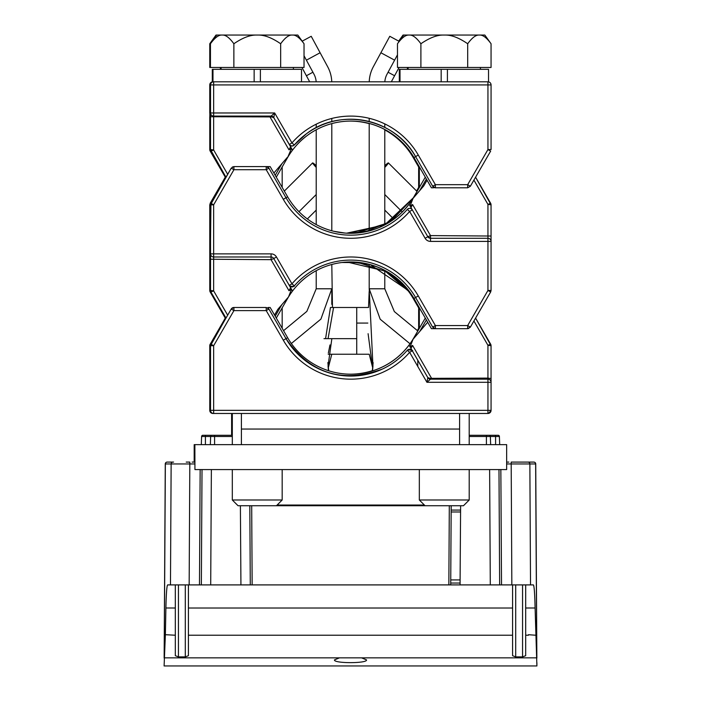 <?xml version="1.0" encoding="UTF-8"?>
<svg xmlns="http://www.w3.org/2000/svg" width="701" height="701" viewBox="0 0 701 701"><rect width="100%" height="100%" fill="white"/><g stroke="black" fill="none" stroke-linecap="round" stroke-linejoin="round"><path stroke-width="1.05" d="M167.224 462.09L167.145 462.09A1.866 1.866 0 0 0 165.489 463.098A1.866 1.866 -152.4 0 1 167.145 462.09L171.579 462.09L167.145 462.09A1.875 1.875 -0.7 0 0 165.27 463.948A1.875 1.875 -0.7 0 1 167.145 462.09L172.981 462.09A1.875 1.866 90.1 0 1 173.007 462.09L167.224 462.09A1.875 1.866 90 0 0 165.357 463.948L165.27 463.948A1.866 1.866 0 0 1 165.489 463.098A1.866 1.866 -152.4 0 0 165.27 463.948L164.148 657.354L165.27 464.15M460.618 505.728L460.066 584.906L450.717 584.906L476.224 584.906M536.852 657.249L536.861 658.064L536.852 657.249M164.139 658.064L164.148 657.24L164.139 658.064M506.648 462.09L508.847 462.09M529.421 462.09L533.855 462.09A1.875 1.875 0.9 0 1 535.73 463.948A1.866 1.866 0 0 0 533.855 462.09L511.178 462.09L511.844 584.906L533.382 584.906L525.68 584.906L525.68 655.707L522.56 656.881L522.56 584.906M495.449 435.286L489.114 435.286A1.244 1.244 90 0 1 490.358 436.486A1.244 1.244 0 0 0 489.114 435.286L498.157 435.286A1.244 1.244 0 0 1 499.401 436.486L495.581 436.486L495.537 435.286L489.114 435.286L498.157 435.286A1.244 1.244 0 0 1 499.401 436.486A1.244 1.244 90 0 0 498.157 435.286A1.244 1.244 0 0 1 499.401 436.486A1.244 1.244 0 0 0 498.157 435.286A1.244 1.244 90 0 1 499.401 436.486A1.244 1.244 0 0 0 498.157 435.286A1.244 1.244 90 0 1 499.401 436.486L499.682 444.636M232.311 436.486L214.594 436.486L214.594 435.286L211.886 435.286L232.311 435.286L202.843 435.286A1.244 1.244 0 0 0 201.599 436.486A1.244 1.244 90 0 1 202.843 435.286A1.244 1.244 0 0 0 201.599 436.486A1.244 1.244 0 0 1 202.843 435.286A1.244 1.244 0 0 0 201.599 436.486A1.244 1.244 0 0 1 202.843 435.286A1.244 1.244 90 0 0 201.599 436.486A1.244 1.244 0 0 1 202.843 435.286L205.551 435.286M409.042 444.636L407.483 444.636M436.635 505.728L264.356 505.728M500.847 469.574L501.522 584.906L511.844 584.906L450.717 584.906L451.181 505.728L450.717 584.906L451.181 505.728L450.717 584.906L250.283 584.906L249.819 505.728L250.283 584.906L240.934 584.906L250.283 584.906L249.819 505.728M498.981 469.574L499.647 584.906L490.297 584.906L489.631 469.574M211.369 469.574L210.703 584.906L201.353 584.906L240.934 584.906L240.39 505.728M200.153 469.574L199.478 584.906L201.353 584.906L202.019 469.574L201.353 584.906M199.478 584.906L167.618 584.906L170.474 584.906L171.14 463.948L194.869 463.948M185.292 656.881L185.292 584.906L178.44 584.906L178.44 656.881L185.292 656.881L188.411 655.707L188.411 635.229L512.589 635.229L512.589 584.906M533.855 462.09L533.855 462.09A1.875 1.875 0.9 0 1 535.73 463.948L536.852 657.354L535.73 463.948L529.86 463.948L530.526 584.906L525.68 584.906L525.68 608.012L535.1 607.995L536.896 665.95L164.104 665.95L536.896 665.95M527.406 462.09L514.788 462.09M489.114 435.286L469.206 435.286L489.114 435.286A1.244 1.244 90 0 1 490.358 436.486L490.647 444.636L490.358 436.486L486.406 436.486L486.406 435.286M164.989 511.949L164.595 579.709L164.989 511.949A1.875 1.875 -179.6 0 1 164.989 511.923M164.095 665.95L164.647 665.95M536.353 665.95L536.905 665.95L536.887 662.69L536.905 665.95M460.592 510.091L451.155 510.091M450.725 583.039L460.084 583.039L450.725 583.039M164.323 626.668L164.866 533.776L164.323 626.668M178.44 656.881L175.32 655.707L175.32 635.229L165.375 634.703L164.104 665.95M192.153 462.09L194.869 462.09L192.153 462.09M214.594 444.636L214.594 436.486L210.642 436.486A1.244 1.244 0 0 1 211.886 435.286A1.244 1.244 -90 0 0 210.642 436.486L210.353 444.636L210.642 436.486L205.419 436.486L205.463 435.286L202.843 435.286A1.244 1.244 0 0 0 201.599 436.486L201.318 444.636M210.642 436.486A1.244 1.244 -90 0 1 211.886 435.286L202.843 435.286A1.244 1.244 0 0 0 201.599 436.486A1.244 1.244 90 0 1 202.843 435.286A1.244 1.244 0 0 0 201.599 436.486L205.419 436.486L205.411 444.636M165.375 634.703L165.9 607.995C166.242 593.528 166.812 585.826 167.618 584.906M361.602 657.862L339.398 657.862L334.456 659.904C333.571 663.549 367.429 663.549 366.544 659.904L361.602 657.862L536.861 657.862M525.68 635.229L528.466 635.229L528.466 634.712L535.643 635.229M512.589 635.229L512.589 655.707L515.708 656.881L522.56 656.881M188.411 584.906L188.411 635.229M165.9 607.995L175.32 608.012L175.32 584.906L175.32 635.229M533.382 584.906C534.188 585.826 534.758 593.528 535.1 607.995M536.677 626.668L536.405 579.955M499.401 436.486A1.244 1.244 90 0 0 498.157 435.286A1.244 1.244 90 0 1 499.401 436.486A1.244 1.244 90 0 0 498.157 435.286A1.244 1.244 0 0 1 499.401 436.486M241.398 429.047L241.398 444.636L459.602 444.636L459.602 429.047L241.398 429.047L459.602 429.047L459.602 413.467L241.398 413.467L241.398 429.047M328.471 367.166L331.775 354.242L328.471 367.166M356.73 338.653L325.579 338.653L330.443 307.485L356.73 307.485L356.73 354.242L369.225 354.242L372.529 367.149L368.095 333.694M397.476 56.045L396.976 55.773L397.476 56.045M388.082 72.221L394.602 75.743L399.071 67.471L408.113 67.471L408.113 69.338M394.602 75.743L391.324 81.807M331.801 264.487L332.467 307.485L331.801 288.786L331.801 304.365L331.801 288.786L320.918 319.095L291.344 343.516M309.676 81.807L306.398 75.743L312.918 72.221M293.404 69.338L293.404 67.471L301.929 67.471L306.398 75.743M356.73 354.242L328.199 354.242M283.555 330.67L306.854 311.375L316.212 288.786L316.212 270.691M328.681 370.759L327.866 362.583M325.579 338.653L323.976 338.653M328.454 370.68L328.05 365.975L331.853 338.653M372.538 370.855L372.95 365.975L369.199 288.786L384.788 288.786L384.788 270.42M372.319 370.917L373.134 362.627M399.184 41.377L389.782 36.294L399.184 41.377L389.782 36.294L373.326 66.753L380.888 52.75L394.602 60.163L397.476 54.836M394.602 60.163L387.04 74.166A18.699 18.699 0 0 0 384.831 81.807M369.225 81.807A34.288 34.288 0 0 1 373.326 66.753M369.199 118.303L369.199 121.51M369.199 123.464L369.199 230.918M369.199 264.356L369.199 288.786L380.205 319.244L410.006 343.753M384.788 224.855L384.788 129.527M384.788 127.38L384.788 123.902M417.814 330.951L394.339 311.568L384.788 288.786M331.801 118.451L331.801 121.641M331.801 123.595L331.801 230.778M316.169 81.807A18.699 18.699 0 0 0 313.96 74.166L306.398 60.163L320.112 52.75L327.674 66.753A34.288 34.288 0 0 1 331.775 81.807M316.212 224.583L316.212 129.799M316.212 127.643L316.212 124.191M320.112 52.75L311.218 36.294L302.192 41.175M304.032 55.782L306.398 60.163M367.85 323.073L356.73 323.073M356.73 307.485L368.533 307.485L369.182 291.371M316.212 167.425A12.469 0.771 -134.9 0 1 312.602 162.956A12.469 0.771 -134.9 0 1 312.62 162.912A12.469 0.771 -134.9 0 1 316.212 165.673M384.788 165.673A12.469 0.771 134.9 0 1 388.38 162.912A12.469 0.771 134.9 0 1 388.398 162.956A12.469 0.771 134.9 0 1 384.788 167.425M212.876 413.467A3.119 3.119 -90 0 1 209.765 410.348L209.836 345.637M209.827 376.84L209.765 345.716L225.249 318.079L209.765 345.724A3.119 3.119 -90 0 1 210.186 344.165L210.729 344.436M350.623 374.194A72.939 72.939 90 0 0 372.319 370.706A72.939 72.939 90 0 1 350.64 374.194A72.939 72.939 90 0 0 372.319 370.706A72.939 72.939 90 0 1 350.623 374.194A72.939 72.939 90 0 0 372.319 370.715A72.939 72.939 90 0 1 350.649 374.194M350.675 374.194A72.939 72.939 90 0 0 372.319 370.724A72.939 72.939 -90 0 1 350.675 374.194A72.939 72.939 90 0 0 372.319 370.724A72.939 72.939 90 0 1 350.666 374.194A72.939 72.939 90 0 0 372.319 370.715A72.939 72.939 90 0 1 350.658 374.194M469.206 444.636L469.206 413.467L487.265 413.467A3.119 3.119 86.8 0 0 487.291 413.467L469.206 413.467L487.265 413.467A3.119 3.119 -87.3 0 0 487.37 413.467M210.633 412.425L210.449 412.206A3.119 3.119 -90 0 0 212.955 413.467L212.955 413.406M212.955 413.467L232.311 413.467L213.025 413.467L232.311 413.467L232.311 444.636M210.449 412.206A3.119 3.119 -90 0 1 209.836 410.348L210.449 410.348A3.119 3.119 85.3 0 0 213.568 413.467M209.774 376.928L210.247 344.165L225.626 317.544M210.519 345.637L209.836 345.724L209.836 410.348L209.765 345.724M209.827 382.299A3.119 3.119 -90 0 1 209.827 382.247L209.836 345.724M419.329 327.201L417.332 330.592M417.358 330.609L418.725 328.252M209.836 204.745L210.274 203.237M210.799 203.386L225.932 177.187L210.449 204.832L209.836 204.832L210.256 203.272L210.729 203.544M209.765 204.832L209.774 290.442L209.765 204.832L209.827 241.407L209.836 204.832L225.626 176.652L209.836 204.832L209.827 290.442L210.475 290.705M210.186 292.002L210.247 292.002A3.119 3.119 -90 0 1 209.827 290.442L209.774 290.442A3.119 3.119 90 0 0 210.186 292.002L225.284 318.14L209.774 290.442M210.826 291.914L210.247 292.002L225.31 318.088M419.329 308.939L413.275 298.451A72.939 72.939 90 0 0 384.788 270.752L408.332 291.046A72.939 72.939 90 0 0 384.788 270.788A72.939 72.939 90 0 1 413.204 298.451L418.646 307.879M351.692 261.999L369.199 264.531A72.939 72.939 90 0 0 359.043 262.533M408.341 291.038L408.324 291.038A72.939 72.939 90 0 0 384.788 270.779A72.939 72.939 90 0 1 408.315 291.038L408.35 291.046A72.939 72.939 90 0 0 384.788 270.761A72.939 72.939 90 0 1 408.368 291.038A72.939 72.939 90 0 0 384.788 270.761L408.35 291.046L384.788 270.77M351.955 233.275A72.939 72.939 90 0 0 369.199 230.734A72.939 72.939 90 0 1 351.604 233.284M384.788 224.486A72.939 72.939 90 0 0 393.585 218.878A72.939 72.939 90 0 1 384.788 224.495L393.594 218.887L384.788 224.495A72.939 72.939 90 0 0 393.585 218.878A72.939 72.939 90 0 1 384.788 224.486A72.939 72.939 90 0 0 393.603 218.896A72.939 72.939 90 0 1 384.788 224.522A72.939 72.939 90 0 0 393.603 218.896L384.788 224.504L393.594 218.896A72.939 72.939 90 0 1 384.788 224.53M352.095 233.267L369.199 230.743L353.698 233.205M416.587 191.005L418.646 187.43L416.578 191.005M361.252 232.434A72.939 72.939 90 0 0 369.199 230.743A72.939 72.939 90 0 1 352.393 233.258M419.329 186.308L418.725 187.36M358.132 232.855A72.939 72.939 90 0 0 369.199 230.752A72.939 72.939 90 0 1 351.21 233.293A72.939 72.939 90 0 0 369.199 230.752L351.087 233.293M365.431 231.663L369.199 230.743A72.939 72.939 90 0 1 351.245 233.293M362.794 263.103A72.939 72.939 90 0 1 369.199 264.54A72.939 72.939 90 0 0 368.27 264.286M215.128 300.475A3.119 0.789 150 0 1 215.049 300.396L225.284 318.131M212.517 295.953A3.119 3.119 -90 0 0 212.534 295.988L225.301 318.096L212.491 295.953A3.119 3.119 90 0 0 212.701 296.278M358.132 262.419A72.939 72.939 90 0 1 369.199 264.522A72.939 72.939 90 0 0 351.315 261.99M369.199 264.522A72.939 72.939 90 0 0 351.289 261.99A72.939 72.939 90 0 1 369.199 264.522L351.192 261.99L369.199 264.531A72.939 72.939 90 0 0 354.943 262.139M194.869 444.636L194.939 469.574L194.869 444.636L194.186 444.636L194.186 462.09M194.247 444.636L194.247 462.09M480.43 69.338L480.43 67.471L490.376 67.471M403.715 35.05L397.476 43.751L397.476 67.471L420.898 67.471L420.898 43.751C429.152 38.091 436.408 35.19 442.681 35.05L403.031 35.05L398.685 41.105M398.781 41.157L401.2 38.555M216.688 35.05L210.449 43.751L210.449 67.471L233.871 67.471L233.871 43.751C242.125 38.091 249.381 35.19 255.655 35.05L216.004 35.05L209.765 43.751L209.765 67.471L221.087 67.471L221.087 69.338M209.765 43.751L214.173 38.555M432.719 186.308A3.119 3.119 90 0 0 435.374 187.789L467.663 187.789L470.371 186.229L490.647 151.109L487.949 149.55L491.068 149.55L491.068 84.926L487.949 84.926L487.949 81.807L488.536 81.807L488.536 69.338L447.413 69.338L447.404 81.807L447.413 69.338L399.316 69.338L399.316 81.807M254.148 69.338L212.298 69.338L212.298 81.807L254.148 81.807L254.148 69.338L260.386 69.338L260.378 81.807L260.386 69.338L301.509 69.338L301.509 81.807M418.646 166.987L413.204 157.55A72.939 72.939 90 0 0 384.788 129.895A72.939 72.939 90 0 1 408.324 150.145L408.306 150.145A72.939 72.939 90 0 0 384.788 129.895A72.939 72.939 90 0 1 408.315 150.145A72.939 72.939 90 0 0 384.788 129.869A72.939 72.939 -90 0 1 408.368 150.145L408.332 150.119M369.199 123.648A72.939 72.939 90 0 0 350.211 121.08A72.939 72.939 90 0 1 369.199 123.648A72.939 72.939 90 0 0 350.22 121.08A72.939 72.939 -90 0 1 369.199 123.63A72.939 72.939 90 0 0 350.22 121.08A72.939 72.939 90 0 1 369.199 123.63A72.939 72.939 90 0 0 350.22 121.08A72.939 72.939 90 0 1 369.199 123.639A72.939 72.939 90 0 0 350.228 121.08A72.939 72.939 90 0 1 369.199 123.63A72.939 72.939 90 0 0 350.22 121.08A72.939 72.939 90 0 1 369.199 123.639M407.623 149.199L407.623 149.225A72.939 72.939 90 0 0 384.788 129.878A72.939 72.939 90 0 1 413.275 157.55L419.329 168.047M407.64 149.225A72.939 72.939 90 0 0 384.788 129.869A72.939 72.939 90 0 1 403.548 144.415L403.539 144.415A72.939 72.939 90 0 0 384.788 129.878A72.939 72.939 90 0 1 408.359 150.145M210.826 151.022L210.247 151.109A3.119 3.119 -90 0 1 209.827 149.55L210.475 149.812M210.458 113.185A3.119 3.119 -90 0 1 210.449 112.975L209.836 112.984A3.119 3.119 90 0 0 210.458 114.841A3.119 3.119 87.6 0 1 209.836 112.984L209.836 84.926L209.765 112.984A3.119 3.119 92.2 0 0 209.765 113.185M212.955 81.868L213.454 81.807M209.836 112.984L209.774 149.55A3.119 3.119 90 0 0 210.186 151.109L225.31 177.195M215.128 159.583A3.119 0.789 150 0 1 215.049 159.504L212.491 155.061A3.119 3.119 90 0 0 212.701 155.385M210.449 410.348L210.449 345.716L225.932 318.07L210.449 345.724L210.528 410.348A3.119 3.119 90 0 0 213.647 413.467L213.647 410.348L487.949 410.348L487.949 382.29L426.927 382.29L430.519 379.18L487.949 379.18L487.949 382.29L491.068 382.29L491.068 410.348L487.949 410.348L487.949 413.467L213.647 413.467L487.949 413.467A3.119 3.119 86.8 0 0 490.989 410.348L491.068 410.348A3.119 3.119 -79.2 0 1 487.949 413.467L459.602 413.467M408.99 345.129A72.939 72.939 -90 0 1 350.754 374.194A72.939 72.939 -90 0 0 412.985 339.258L413.003 339.231M413.905 337.716L419.329 328.313L413.905 337.716A72.939 72.939 -90 0 1 350.903 374.194A72.939 72.939 -90 0 0 413.905 337.716L413.932 337.733M266.205 310.166L266.205 307.485L268.912 309.045L286.008 338.653L287.629 337.716A72.939 72.939 -90 0 0 409.06 345.129L427.82 377.62L430.037 378.356L487.94 378.102L487.94 345.286L491.05 345.724A3.119 3.119 -90 0 0 490.639 344.165L475.585 318.096L491.05 345.724L491.059 378.54L491.05 345.724M410.988 348.476L412.574 345.427L410.032 346.969L413.047 339.258L427.689 322.223M268.01 307.485L268.851 308.939L268.01 307.485L270.165 307.485L287.629 337.716M210.519 376.148L210.458 345.724A3.119 3.119 -90 0 1 210.87 344.165L210.528 345.724L210.94 344.165L213.647 345.724L233.924 310.604L266.214 310.604L266.214 307.485L233.924 307.485L233.924 310.604L231.225 309.045L233.924 307.485L266.205 307.485L268.912 309.045L266.214 310.604L283.309 340.213L286.008 338.653C310.333 373.633 342.482 383.754 382.457 369.024A74.814 74.814 78.5 0 1 286.008 338.653A74.814 74.814 78.5 0 0 407.281 350.298L407.272 350.307A74.814 74.814 -90 0 1 373.896 372.406M412.574 345.427L431.448 378.102L431.448 379.18M430.037 378.356L430.519 379.18A3.119 3.119 90 0 1 427.82 377.62L426.927 382.29L409.638 352.34L407.281 350.298A3.119 3.119 90 0 1 409.629 349.229A3.119 3.119 90 0 0 407.281 350.298A74.814 74.814 78.5 0 1 382.457 369.024M430.519 379.18L427.82 377.62L412.328 350.78L409.629 352.34A77.934 77.934 78.5 0 1 283.309 340.213M210.458 376.06L210.519 345.707L213.647 345.724L213.647 410.348L210.528 410.348L210.528 345.724L210.519 382.247A3.119 3.119 -90 0 0 210.519 382.29M231.216 309.045L210.948 344.165L231.216 309.045A3.119 3.119 90 0 1 233.915 307.485L231.216 309.045L210.94 344.165M412.328 350.78A3.119 3.119 90 0 0 409.629 349.229A3.119 3.119 90 0 1 412.328 350.78C413.502 350.509 411.978 350.193 407.772 349.843M350.938 374.194A72.939 72.939 -90 0 0 413.362 338.653L413.371 338.653A72.939 72.939 -90 0 1 350.973 374.194M473.911 320.988L487.94 345.286L490.639 344.165M350.798 374.194A72.939 72.939 90 0 0 413.047 339.258M425.288 318.07L413.949 337.716A72.939 72.939 -90 0 1 351.788 374.185M419.417 328.252L413.94 337.716A72.939 72.939 -90 0 1 351.28 374.185M351.026 374.194A72.939 72.939 -90 0 0 413.38 338.653A72.939 72.939 -90 0 1 351.113 374.185M419.662 331.573L426.374 319.945L419.645 331.591M294.271 285.824A74.814 74.814 90 0 0 294.236 285.859L291.879 283.817M268.842 168.038L266.214 166.593L266.214 169.712L268.912 168.152L266.214 166.593L233.924 166.593L233.924 169.712L213.647 204.832L210.528 204.832L210.948 203.272L213.647 204.832L213.647 256.987A3.119 3.119 -90 0 1 210.528 253.867L210.519 290.442L213.639 290.871L210.931 292.002A3.119 3.119 -90 0 1 210.519 290.442L210.458 290.442A3.119 3.119 90 0 0 210.878 292.002L213.2 295.953A3.119 3.119 90 0 0 213.358 296.243A3.119 3.119 90 0 0 213.393 296.278M373.808 263.734A74.814 74.814 -90 0 1 415.579 297.513L432.675 327.122L435.382 325.562L418.287 295.945L415.588 297.504A74.814 74.814 101.5 0 0 294.315 285.859A3.119 3.119 -90 0 1 289.259 285.377L291.958 283.817L276.466 256.987A6.23 6.23 97 0 0 271.068 253.867L210.528 253.867L210.519 204.815L231.225 168.152L233.924 166.593L231.216 168.152L233.924 169.712L266.214 169.712L283.309 199.329A77.934 77.934 78.5 0 0 409.638 211.457L425.13 238.287A6.23 6.23 83.9 0 0 430.528 241.398L491.068 241.398L491.068 290.442L490.647 292.002L487.949 290.442L491.068 290.442L490.647 292.002L470.371 327.122L467.672 328.681L467.672 325.562L470.371 327.122L468.154 328.638M294.306 285.859L291.958 283.817A77.934 77.934 101.5 0 1 418.287 295.945M276.466 256.987L273.767 258.546A3.119 3.119 97 0 0 271.068 256.987A3.119 3.119 -90 0 1 273.767 258.546L290.635 287.76A1.244 1.244 90 0 1 290.591 287.69L288.996 290.74L291.528 289.206L288.532 296.909A72.939 72.939 -90 0 1 413.958 298.442L431.422 328.681L435.374 328.681L432.675 327.122L435.382 328.681L435.382 325.562L467.672 325.562L487.949 290.442L487.949 238.287A3.119 3.119 90 0 0 487.949 238.287L487.94 204.394L490.639 203.272A3.119 3.119 -90 0 1 491.05 204.832L487.94 204.394L473.911 180.096M435.374 328.681L467.672 328.681M286.954 199.356A74.814 74.814 -90 0 1 286.008 197.761L287.629 196.823A72.939 72.939 -90 0 0 409.06 204.236L412.328 209.897L409.638 211.457L407.281 209.406A3.119 3.119 -90 0 1 412.337 209.897L427.82 236.728L430.519 235.597L491.059 236.035L491.05 204.832L491.059 241.363M283.309 199.321L286.008 197.761A74.814 74.814 78.5 0 0 407.281 209.406L408.92 208.416M210.519 204.745L210.449 253.867A3.119 3.119 90.4 0 0 210.458 254.069M225.932 177.178L210.957 203.237M210.87 203.272L210.519 241.398L210.94 203.272L231.216 168.152M210.458 253.911L210.449 204.832M210.519 253.867A3.119 3.119 87.9 0 0 213.639 256.987L271.068 256.987L213.647 256.987L213.639 290.871L227.667 315.187M292.527 291.038L273.767 258.546L271.059 259.668L210.519 259.239M291.818 286.928L289.259 285.377M434.296 328.681L434.296 328.681A1.244 1.244 90 0 1 433.218 328.059M394.269 276.387L409.016 291.038L388.24 272.356L357.492 262.288A72.939 72.939 -90 0 1 413.888 298.442L419.329 307.87M412.985 198.365A72.939 72.939 -90 0 1 361.059 232.566M410.988 207.584L412.574 204.534L410.041 206.068L413.047 198.365A72.939 72.939 -90 0 1 366.851 231.505M427.04 180.21L423.755 185.914L413.047 198.365M425.13 238.287L427.82 236.728A3.119 3.119 83.9 0 0 430.519 238.287L487.949 238.287A3.119 3.119 90 0 1 491.068 241.398L491.068 290.442M407.281 209.406L407.281 209.406A74.814 74.814 -90 0 1 373.808 231.54M287.629 196.823L270.165 166.593L266.231 166.593M267.291 166.593L267.291 166.593A1.244 1.244 90 0 1 268.369 167.215A1.244 1.244 90 0 0 267.291 166.593M348.327 233.258L385.48 224.495L413.388 197.761L384.709 224.907L346.644 233.179M345.164 233.082L333.746 231.277M413.905 196.832L419.329 187.421L413.905 196.823A72.939 72.939 -90 0 1 412.17 199.68M404.696 209.433A72.939 72.939 -90 0 1 383.237 225.661M372.152 230.086A72.939 72.939 -90 0 1 363.766 232.127M419.417 187.36L413.905 196.823A72.939 72.939 -90 0 1 362.207 232.39M419.645 190.698L426.374 179.053L419.662 190.681M425.288 177.178L413.949 196.823A72.939 72.939 -90 0 1 350.78 233.293M355.232 233.161L388.617 222.708L413.38 197.761L391.062 221.157L365.247 231.847M356.607 233.065L349.413 233.284M414.238 196.999L413.949 196.823A72.939 72.939 -90 0 1 350.789 233.293M371.548 265.004L378.023 267.265M359.928 262.56A72.939 72.939 -90 0 1 409.007 291.038A72.939 72.939 -90 0 0 358.325 262.367M215.812 300.475A3.119 0.789 150 0 1 215.733 300.396L225.976 318.131M274.538 315.047L277.815 309.36L288.532 296.909M275.204 316.204L281.907 304.602M366.851 263.76A72.939 72.939 -90 0 1 409.051 291.038A72.939 72.939 -90 0 0 350.789 261.972M276.282 318.07L287.612 298.442A72.939 72.939 -90 0 1 288.514 296.917M350.78 261.972A72.939 72.939 -90 0 1 409.042 291.038L386.637 271.401L347.188 262.06M342.009 262.507L360.375 262.612M370.338 264.654L409.025 291.038M408.99 204.236A72.939 72.939 -90 0 1 359.902 232.714M194.939 469.574L506.648 469.574L506.648 444.636L459.602 444.636M194.939 444.636L241.398 444.636M420.898 67.471L491.059 67.471L491.059 43.751C486.941 38.091 483.313 35.19 480.176 35.05L445.906 35.05C452.18 35.19 459.435 38.091 467.69 43.751L467.69 67.471M442.681 35.05L445.906 35.05M478.564 35.05C475.436 35.19 471.808 38.091 467.69 43.751M480.159 35.05L484.82 35.05L491.059 43.751M408.376 35.05C405.239 35.19 401.612 38.091 397.476 43.751M409.997 35.05C413.134 35.19 416.771 38.091 420.898 43.751M469.206 499.997L463.475 505.728L425.06 505.728L419.329 499.997L469.206 499.997L469.206 469.574M233.871 67.471L304.032 67.471L304.032 43.751C299.914 38.091 296.286 35.19 293.158 35.05L258.879 35.05C265.153 35.19 272.417 38.091 280.663 43.751L280.663 67.471M255.655 35.05L258.879 35.05M291.546 35.05C288.409 35.19 284.781 38.091 280.663 43.751M293.132 35.05L297.802 35.05L304.032 43.751M221.358 35.05C218.221 35.19 214.585 38.091 210.449 43.751M222.971 35.05C226.108 35.19 229.744 38.091 233.871 43.751M282.179 499.997L276.448 505.728L238.042 505.728L232.311 499.997L282.179 499.997L282.179 469.574M441.174 69.338L441.174 81.807M400.008 69.338L400.008 81.807M212.981 69.338L212.981 81.807A3.119 3.119 -92 0 0 209.836 84.926L487.949 84.926L487.949 149.55L467.672 184.67L435.382 184.67L432.683 186.229L433.577 187.789L431.422 187.789L413.958 157.55L415.579 156.621L432.675 186.229L435.382 187.789L467.672 187.789L467.672 184.67L470.371 186.229L467.672 187.789L470.371 186.229M409.025 150.119L409.007 150.145A72.939 72.939 -90 0 0 350.763 121.08A72.939 72.939 -90 0 1 413.888 157.55L419.329 166.978M409.007 150.137L408.998 150.145A72.939 72.939 -90 0 0 350.798 121.08A72.939 72.939 -90 0 1 408.998 150.145M408.315 149.208L408.315 149.225A72.939 72.939 -90 0 0 350.807 121.08A72.939 72.939 -90 0 1 404.223 144.415L404.223 144.415A72.939 72.939 -90 0 0 350.833 121.08A72.939 72.939 -90 0 1 408.332 149.225M227.667 174.295L213.639 149.979L210.458 149.55A3.119 3.119 90 0 0 210.878 151.109L210.931 151.109A3.119 3.119 -90 0 1 210.519 149.55L210.519 116.734L271.541 116.918L273.767 117.654L274.669 112.975L271.059 116.094L271.541 116.918M413.958 157.55A72.939 72.939 -90 0 0 292.527 150.145L289.259 144.485L291.966 142.934L274.669 112.975L213.647 112.975L213.647 116.094L271.068 116.094A3.119 3.119 90 0 1 273.767 117.654L290.635 146.868A1.244 1.244 90 0 1 290.591 146.798L288.996 149.848L291.537 148.305L287.612 157.55A72.939 72.939 -90 0 1 288.505 156.043M273.889 173.042L287.331 157.383M312.217 129.922A74.814 74.814 -90 0 1 312.865 129.536M347.994 119.266A74.814 74.814 -90 0 1 350.789 119.214A74.814 74.814 90 0 0 343.385 119.582M319.104 126.259A74.814 74.814 90 0 0 307.511 133.006M409.06 150.137L409.042 150.145A72.939 72.939 90 0 0 350.789 121.08M273.767 117.654L271.068 116.094L273.767 117.654L289.592 144.958M340.055 119.985A74.814 74.814 -90 0 1 415.588 156.621L432.675 186.229L435.382 187.789L435.382 184.67L418.287 155.061A77.934 77.934 101.5 0 0 291.958 142.925L294.315 144.967A3.119 3.119 90 0 1 289.259 144.485A3.119 3.119 90 0 0 291.958 146.045L292.002 146.045M353.059 119.249A74.814 74.814 -90 0 1 415.579 156.621L418.287 155.061M288.996 149.848L270.13 117.163L270.13 116.094M491.068 149.55L491.068 84.926A3.119 3.119 90 0 0 487.949 81.807L213.647 81.807L213.647 112.975L210.519 112.975L210.519 116.734M291.958 146.045A3.119 3.119 90 0 0 294.315 144.967L294.315 144.967A74.814 74.814 -90 0 1 350.798 119.214M487.949 81.807L213.647 81.807A3.119 3.119 -91.7 0 0 210.528 84.926L210.528 112.975A3.119 3.119 -90 0 0 213.639 116.094L213.639 149.979L210.931 151.109L225.994 177.195M292.519 150.137A72.939 72.939 90 0 0 288.532 156.016M354.575 119.31A74.814 74.814 90 0 0 353.374 119.258M351.035 121.08A72.939 72.939 -90 0 1 409.051 150.145A72.939 72.939 -90 0 0 350.903 121.08M215.812 159.583A3.119 0.789 150 0 1 215.733 159.504L225.976 177.239L210.458 149.55L210.449 112.975M210.878 151.109L213.2 155.061A3.119 3.119 90 0 0 213.393 155.385M276.282 177.178L287.612 157.55M488.071 379.18A3.119 3.119 -87.7 0 1 491.068 382.29A3.119 3.119 0 0 0 488.071 379.18A3.119 3.119 -87.7 0 0 487.949 379.18L487.94 378.102L491.059 378.54L491.059 382.264M164.236 656.311L165.357 463.948L171.14 463.948A1.875 1.866 90.1 0 1 173.007 462.09L173.594 462.09M186.212 462.09L189.822 462.09L189.156 584.906M536.756 656.302L535.643 463.948A1.875 1.866 -90 0 0 533.776 462.09L511.178 462.09M506.648 463.948L529.86 463.948A1.875 1.866 -90.1 0 0 527.993 462.09M449.306 505.728L448.85 584.906M252.15 584.906L251.694 505.728M424.368 505.035L277.149 505.035M451.146 511.967L460.575 511.967M460.101 579.92L450.743 579.92M164.139 657.862L339.398 657.862M515.708 584.906L515.708 656.881M512.589 608.012L188.411 608.012M495.589 444.636L495.581 436.486L490.358 436.486M486.406 444.636L486.406 436.486L469.206 436.486M328.348 353.032L329.978 344.936M316.212 288.786L331.801 288.786M328.068 338.653L333.588 307.485M487.949 413.371A3.119 3.119 86.8 0 0 490.297 410.348L490.376 410.348A3.119 3.119 -87.3 0 1 490.376 410.462A3.119 3.119 90 0 1 487.949 413.388M487.265 410.348L490.376 410.348M209.827 381.712A3.119 3.119 92.1 0 0 209.774 382.299M210.177 203.272L225.249 177.178M209.836 253.876A3.119 3.119 -90 0 0 210.458 255.734A3.119 3.119 -90 0 1 209.836 253.876L210.449 253.876M209.827 241.363L209.836 204.832M209.827 240.82A3.119 3.119 92.1 0 0 209.774 241.407M212.491 295.953L215.049 300.396M210.458 259.501L209.827 259.239M413.739 298.179L413.275 298.451M212.876 81.807A3.119 3.119 93.4 0 0 209.765 84.926L209.765 113.019M209.765 116.743L209.774 149.55L209.765 116.743M210.458 116.997L209.836 116.734M413.739 157.287L413.275 157.55M212.491 155.061L215.049 159.504M225.301 177.204L212.526 155.087A3.119 3.119 -90 0 1 212.517 155.061M491.059 382.089L491.059 378.54M210.519 381.712A3.119 3.119 92.1 0 0 210.458 382.29M432.683 327.122L415.588 297.513L413.958 298.442M430.528 241.398L430.519 238.287L487.949 238.287A3.119 3.119 0 0 1 491.068 241.398M266.695 166.628L268.912 168.152L286.008 197.761M210.519 241.363L210.519 204.832M210.519 240.82A3.119 3.119 92.1 0 0 210.458 241.398M490.639 203.272L475.585 177.204L491.05 204.832M491.059 241.205L491.059 236.035M225.994 318.096L213.218 295.98A3.119 3.119 -90 0 1 213.2 295.953L215.733 300.396M271.068 253.867L271.059 259.668L288.996 290.74M412.337 209.897L427.82 236.728L430.519 238.287L430.519 235.597L412.574 204.534M213.568 81.807A3.119 3.119 93.4 0 0 210.449 84.926M213.647 116.094A3.119 3.119 -92.3 0 1 210.528 112.975M467.663 185.108L467.663 187.789M225.994 177.204L213.218 155.087A3.119 3.119 -90 0 1 213.2 155.061L215.733 159.504M275.204 175.311L281.907 163.71L275.204 175.311M205.463 435.286L202.843 435.286M164.875 531.919L164.875 532.558M536.686 628.543L536.677 627.877M495.537 435.286L498.157 435.286M316.212 210.116L307.345 218.949M393.874 219.168L384.788 210.116M316.212 194.536L298.985 211.693M312.62 162.912L284.317 191.101M402.278 211.956L384.788 194.536M417.016 191.434L388.38 162.912M209.914 411.014L209.836 410.374M407.421 69.338L407.421 67.471M418.646 328.383L418.646 307.748M418.646 187.491L418.646 166.856M220.394 69.338L220.394 67.471M231.619 435.286L231.619 413.467M209.774 149.55L210.186 151.109M491.068 382.29L491.068 410.348M241.398 413.467L213.7 413.467M210.528 410.374L210.598 411.014M417.778 360.226L417.778 366.448M289.855 286.113C293.29 286.613 294.779 286.534 294.315 285.859M490.647 292.002L470.371 327.122M210.458 290.442L210.878 292.002M232.268 167.066L233.915 166.593M419.329 499.997L419.329 469.574M419.329 328.383L419.329 307.748M419.329 187.491L419.329 166.856M282.179 328.287L282.179 307.853M282.179 187.395L282.179 166.961M232.311 499.997L232.311 469.574M210.458 149.55L210.458 113.019M432.675 186.229L435.374 187.789M289.522 144.862L291.66 146.036L293.772 145.475L306.311 133.882C340.204 107.192 395.145 118.627 415.588 156.612L421.091 166.155M491.068 84.926L490.963 84.12M490.595 83.279L490.13 82.7"/></g></svg>
